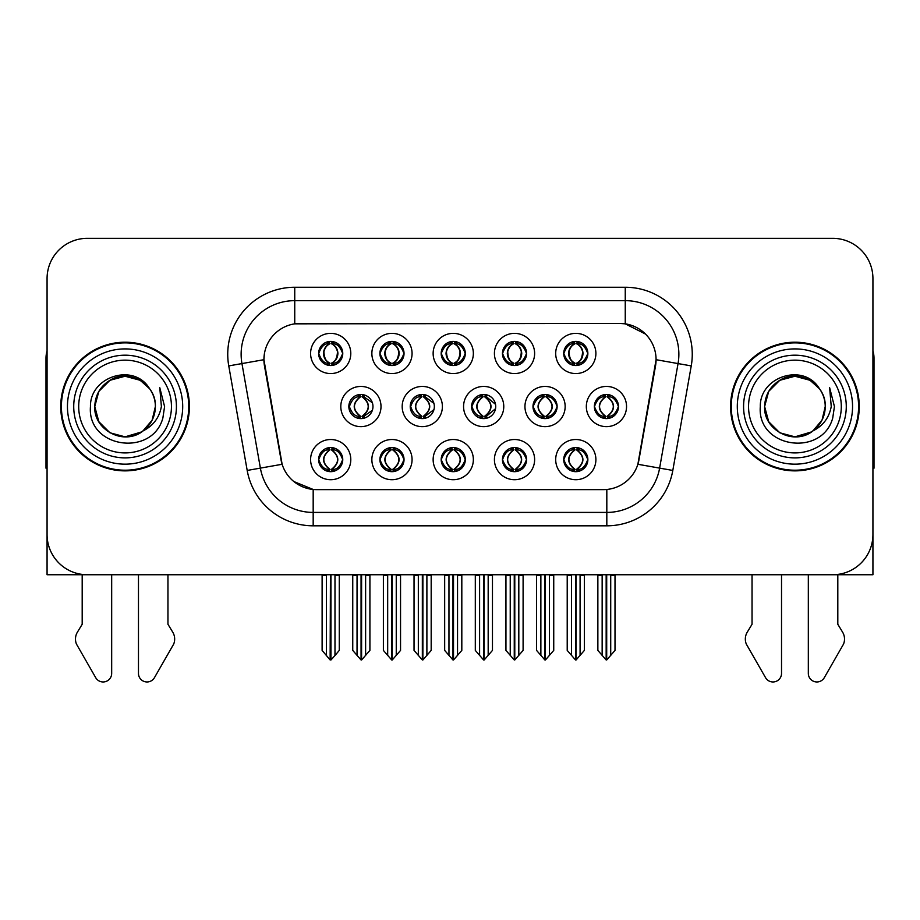 <?xml version="1.0" encoding="UTF-8"?>
<svg xmlns="http://www.w3.org/2000/svg" width="920" height="920" viewBox="0 0 920 920"><rect width="100%" height="100%" fill="white"/><g stroke="black" fill="none" stroke-linecap="round" stroke-linejoin="round"><path stroke-width="1.38" d="M348.841 406.536A12.063 12.063 0 0 0 360.904 418.6A12.063 12.063 0 0 0 372.968 406.536A12.063 12.063 0 0 0 360.904 394.473A12.063 12.063 0 0 0 348.841 406.536L349.381 406.536C351.67 413.034 354.798 416.277 358.777 416.288L360.214 416.288C352.233 409.779 352.233 403.282 360.214 396.784L360.605 396.784C352.417 403.282 352.417 409.779 360.605 416.277L360.605 416.277M340.803 406.536A20.102 20.102 0 0 0 360.904 426.638A20.102 20.102 0 0 0 381.006 406.536A20.102 20.102 0 0 0 360.904 386.434A20.102 20.102 0 0 0 340.803 406.536M563.73 353.464A12.063 12.063 0 0 0 575.793 365.527A12.063 12.063 0 0 0 587.857 353.464A12.063 12.063 0 0 0 575.793 341.4A12.063 12.063 0 0 0 563.73 353.464L563.845 353.464C566.226 346.897 569.365 343.654 573.24 343.723L572.424 341.883M555.691 353.464A20.102 20.102 0 0 0 575.793 373.566A20.102 20.102 0 0 0 595.895 353.464A20.102 20.102 0 0 0 575.793 333.362A20.102 20.102 0 0 0 555.691 353.464M502.458 353.464A12.063 12.063 0 0 0 514.521 365.527A12.063 12.063 0 0 0 526.585 353.464A12.063 12.063 0 0 0 514.521 341.4A12.063 12.063 0 0 0 502.458 353.464L502.573 353.464C504.953 346.897 508.081 343.654 511.968 343.723L511.152 341.883M494.419 353.464A20.102 20.102 0 0 0 514.521 373.566A20.102 20.102 0 0 0 534.623 353.464A20.102 20.102 0 0 0 514.521 333.362A20.102 20.102 0 0 0 494.419 353.464M379.902 353.464A12.063 12.063 0 0 0 391.966 365.527A12.063 12.063 0 0 0 404.029 353.464A12.063 12.063 0 0 0 391.966 341.4A12.063 12.063 0 0 0 379.902 353.464L380.017 353.464C382.398 346.897 385.537 343.654 389.413 343.723L388.596 341.883M371.864 353.464A20.102 20.102 0 0 0 391.966 373.566A20.102 20.102 0 0 0 412.068 353.464A20.102 20.102 0 0 0 391.966 333.362A20.102 20.102 0 0 0 371.864 353.464M441.186 459.609A12.063 12.063 0 0 0 453.249 471.672A12.063 12.063 0 0 0 465.313 459.609A12.063 12.063 0 0 0 453.249 447.546A12.063 12.063 0 0 0 441.186 459.609L441.289 459.609C443.578 466.106 446.717 469.349 450.697 469.361L452.122 469.361C444.141 462.863 444.141 456.366 452.122 449.868L452.525 449.868C444.337 456.366 444.337 462.863 452.525 469.361L452.525 469.361C444.049 462.852 444.049 456.354 452.536 449.868L450.697 449.868C446.786 449.788 443.647 453.031 441.289 459.609M433.136 459.609A20.102 20.102 0 0 0 453.249 479.711A20.102 20.102 0 0 0 473.351 459.609A20.102 20.102 0 0 0 453.249 439.507A20.102 20.102 0 0 0 433.136 459.609M410.228 406.536A12.063 12.063 0 0 0 422.28 418.6A12.063 12.063 0 0 0 434.343 406.536A12.063 12.063 0 0 0 422.28 394.473A12.063 12.063 0 0 0 410.228 406.536L410.653 406.536C412.942 413.034 416.081 416.277 420.06 416.288L421.486 416.288C413.505 409.779 413.505 403.282 421.486 396.784L421.877 396.784C413.69 403.282 413.69 409.779 421.877 416.277L421.877 416.277C413.413 409.779 413.413 403.282 421.889 396.784L420.06 396.784C416.15 396.716 413.011 399.959 410.653 406.536M402.178 406.536A20.102 20.102 0 0 0 422.28 426.638A20.102 20.102 0 0 0 442.393 406.536A20.102 20.102 0 0 0 422.28 386.434A20.102 20.102 0 0 0 402.178 406.536M318.63 459.609A12.063 12.063 0 0 0 330.694 471.672A12.063 12.063 0 0 0 342.757 459.609A12.063 12.063 0 0 0 330.694 447.546A12.063 12.063 0 0 0 318.63 459.609L318.745 459.609C321.022 466.106 324.162 469.349 328.141 469.361L329.567 469.361C321.597 462.863 321.597 456.366 329.567 449.868L329.969 449.868C321.781 456.366 321.781 462.863 329.969 469.361L329.969 469.361C321.494 462.852 321.494 456.354 329.981 449.868L328.141 449.868C324.231 449.788 321.103 453.031 318.745 459.609M310.592 459.609A20.102 20.102 0 0 0 330.694 479.711A20.102 20.102 0 0 0 350.796 459.609A20.102 20.102 0 0 0 330.694 439.507A20.102 20.102 0 0 0 310.592 459.609M532.99 406.536A12.063 12.063 0 0 0 545.054 418.6A12.063 12.063 0 0 0 557.117 406.536A12.063 12.063 0 0 0 545.054 394.473A12.063 12.063 0 0 0 532.99 406.536L533.209 406.536C535.497 413.034 538.625 416.277 542.604 416.288L544.042 416.288C536.061 409.779 536.061 403.282 544.042 396.784L544.433 396.784C536.245 403.282 536.245 409.779 544.433 416.277L544.433 416.277M524.952 406.536A20.102 20.102 0 0 0 545.054 426.638A20.102 20.102 0 0 0 565.156 406.536A20.102 20.102 0 0 0 545.054 386.434A20.102 20.102 0 0 0 524.952 406.536M471.603 406.536A12.063 12.063 0 0 0 483.667 418.6A12.063 12.063 0 0 0 495.73 406.536A12.063 12.063 0 0 0 483.667 394.473A12.063 12.063 0 0 0 471.603 406.536L471.937 406.536C474.214 413.034 477.353 416.277 481.332 416.288L482.758 416.288C474.777 409.779 474.777 403.282 482.758 396.784L483.161 396.784C474.973 403.282 474.973 409.779 483.161 416.277L483.161 416.277C474.685 409.779 474.685 403.282 483.172 396.784L481.332 396.784C477.422 396.716 474.294 399.959 471.937 406.536M463.565 406.536A20.102 20.102 0 0 0 483.667 426.638A20.102 20.102 0 0 0 503.769 406.536A20.102 20.102 0 0 0 483.667 386.434A20.102 20.102 0 0 0 463.565 406.536M502.458 459.609A12.063 12.063 0 0 0 514.521 471.672A12.063 12.063 0 0 0 526.585 459.609A12.063 12.063 0 0 0 514.521 447.546A12.063 12.063 0 0 0 502.458 459.609L502.573 459.609C504.85 466.106 507.989 469.349 511.968 469.361L513.394 469.361C505.425 462.863 505.425 456.366 513.394 449.868L513.797 449.868C505.609 456.366 505.609 462.863 513.797 469.361L513.797 469.361C505.322 462.852 505.322 456.354 513.808 449.868L511.968 449.868C508.058 449.788 504.93 453.031 502.573 459.609M494.419 459.609A20.102 20.102 0 0 0 514.521 479.711A20.102 20.102 0 0 0 534.623 459.609A20.102 20.102 0 0 0 514.521 439.507A20.102 20.102 0 0 0 494.419 459.609M441.186 353.464A12.063 12.063 0 0 0 453.249 365.527A12.063 12.063 0 0 0 465.313 353.464A12.063 12.063 0 0 0 453.249 341.4A12.063 12.063 0 0 0 441.186 353.464L441.301 353.464C443.681 346.897 446.809 343.654 450.697 343.723L449.868 341.883M433.136 353.464A20.102 20.102 0 0 0 453.249 373.566A20.102 20.102 0 0 0 473.351 353.464A20.102 20.102 0 0 0 453.249 333.362A20.102 20.102 0 0 0 433.136 353.464M563.73 459.609A12.063 12.063 0 0 0 575.793 471.672A12.063 12.063 0 0 0 587.857 459.609A12.063 12.063 0 0 0 575.793 447.546A12.063 12.063 0 0 0 563.73 459.609L563.845 459.609C566.134 466.106 569.261 469.349 573.252 469.361L574.678 469.361C566.697 462.863 566.697 456.366 574.678 449.868L575.069 449.868C566.881 456.366 566.881 462.863 575.069 469.361L575.069 469.361C566.605 462.852 566.605 456.354 575.08 449.868L573.252 449.868C569.342 449.788 566.202 453.031 563.845 459.609M555.691 459.609A20.102 20.102 0 0 0 575.793 479.711A20.102 20.102 0 0 0 595.895 459.609A20.102 20.102 0 0 0 575.793 439.507A20.102 20.102 0 0 0 555.691 459.609M379.902 459.609A12.063 12.063 0 0 0 391.966 471.672A12.063 12.063 0 0 0 404.029 459.609A12.063 12.063 0 0 0 391.966 447.546A12.063 12.063 0 0 0 379.902 459.609L380.017 459.609C382.306 466.106 385.434 469.349 389.424 469.361L390.85 469.361C382.869 462.863 382.869 456.366 390.85 449.868L391.241 449.868C383.053 456.366 383.053 462.863 391.241 469.361L391.241 469.361C382.777 462.852 382.777 456.354 391.253 449.868L389.424 449.868C385.514 449.788 382.375 453.031 380.017 459.609M371.864 459.609A20.102 20.102 0 0 0 391.966 479.711A20.102 20.102 0 0 0 412.068 459.609A20.102 20.102 0 0 0 391.966 439.507A20.102 20.102 0 0 0 371.864 459.609M594.377 406.536A12.063 12.063 0 0 0 606.429 418.6A12.063 12.063 0 0 0 618.493 406.536A12.063 12.063 0 0 0 606.429 394.473A12.063 12.063 0 0 0 594.377 406.536L594.481 406.536C596.769 413.034 599.897 416.277 603.888 416.288L605.314 416.288C597.333 409.779 597.333 403.282 605.314 396.784L605.705 396.784C597.517 403.282 597.517 409.779 605.705 416.277L605.705 416.277C597.241 409.779 597.241 403.282 605.716 396.784L603.888 396.784C599.978 396.716 596.838 399.959 594.481 406.536M586.327 406.536A20.102 20.102 0 0 0 606.429 426.638A20.102 20.102 0 0 0 626.543 406.536A20.102 20.102 0 0 0 606.429 386.434A20.102 20.102 0 0 0 586.327 406.536M318.63 353.464A12.063 12.063 0 0 0 330.694 365.527A12.063 12.063 0 0 0 342.757 353.464A12.063 12.063 0 0 0 330.694 341.4A12.063 12.063 0 0 0 318.63 353.464L318.745 353.464C321.126 346.897 324.254 343.654 328.141 343.723L327.324 341.883M310.592 353.464A20.102 20.102 0 0 0 330.694 373.566A20.102 20.102 0 0 0 350.796 353.464A20.102 20.102 0 0 0 330.694 333.362A20.102 20.102 0 0 0 310.592 353.464M263.925 359.628A36.19 36.19 0 0 0 264.477 365.907L281.014 459.724A36.19 36.19 0 0 0 316.652 489.635L603.347 489.635A36.19 36.19 0 0 0 638.986 459.724L655.523 365.907A36.19 36.19 0 0 0 619.896 323.438L300.104 323.438A36.19 36.19 0 0 0 263.925 359.628L264.327 354.269M693.335 574.735L872.93 574.735L872.93 278.541A40.204 40.204 0 0 0 832.715 238.337L87.285 238.337A40.204 40.204 0 0 0 47.069 278.541L47.069 574.735L226.665 574.735M60.743 406.536A64.331 64.331 0 0 0 125.074 470.867A64.331 64.331 0 0 0 189.405 406.536A64.331 64.331 0 0 0 125.074 342.205A64.331 64.331 0 0 0 60.743 406.536M730.595 406.536A64.331 64.331 0 0 0 794.926 470.867A64.331 64.331 0 0 0 859.257 406.536A64.331 64.331 0 0 0 794.926 342.205A64.331 64.331 0 0 0 730.595 406.536M294.745 287.258L625.255 287.258A67.01 67.01 0 0 1 691.242 365.907L672.807 470.442A67.01 67.01 0 0 1 606.82 525.814L313.179 525.814A67.01 67.01 0 0 1 247.192 470.442L228.758 365.907A67.01 67.01 0 0 1 294.745 287.258L294.745 300.656L625.255 300.656A53.613 53.613 0 0 1 678.051 363.572L659.617 468.119A53.613 53.613 0 0 1 606.82 512.417L313.179 512.417A53.613 53.613 0 0 1 260.383 468.119L241.948 363.572A53.613 53.613 0 0 1 294.745 300.656L294.745 323.84L619.896 323.438L625.255 323.84L645.472 334.041M603.347 489.635L316.652 489.635M313.179 525.814L313.179 489.463L293.871 481.551M691.242 365.907L656.075 359.697L637.87 464.278L672.807 470.442M247.192 470.442L282.13 464.278L263.925 359.697L241.948 363.572A53.613 53.613 0 0 1 241.143 354.269M638.986 459.724L638.768 460.862M281.233 460.862L281.014 459.724M832.715 238.337L87.285 238.337M47.069 278.541L47.069 534.531A40.204 40.204 0 0 0 87.285 574.735L832.715 574.735A40.204 40.204 0 0 0 872.93 534.531L872.93 278.541M576.069 574.735L576.069 659.973L584.372 650.405L584.372 575.403L580.083 575.403L580.083 655.523M571.504 655.523L571.504 575.403L571.009 574.735L571.504 575.403L567.214 575.403L567.214 650.405L575.529 659.973L575.529 574.735M567.214 574.735L567.214 575.403L567.214 574.735M584.372 574.735L584.372 650.405M580.577 574.735L580.083 575.403M577.875 447.729L576.518 449.868L578.346 449.868L579.163 448.028M576.92 449.868C584.901 456.366 584.901 462.863 576.92 469.361L576.518 469.361C584.706 462.863 584.706 456.366 576.518 449.868L577.518 447.672M577.875 471.488L576.518 469.361C584.993 462.852 584.993 456.354 576.506 449.868M576.92 469.361L578.346 469.361C582.256 469.441 585.396 466.187 587.742 459.586C585.453 453.1 582.314 449.857 578.346 449.868M608.511 394.657L607.154 396.784L608.982 396.784L609.799 394.956M607.556 396.784C615.537 403.282 615.537 409.779 607.556 416.288L607.154 416.277C615.342 409.779 615.342 403.282 607.154 396.784L608.154 394.599M608.511 418.416L607.154 416.277C615.63 409.779 615.63 403.282 607.154 396.784M607.556 416.288L608.982 416.288C612.893 416.369 616.032 413.114 618.389 406.513C616.089 400.027 612.95 396.784 608.982 396.784M606.706 574.735L606.706 659.973L615.008 650.405L615.008 575.403L610.719 575.403L610.719 655.523M602.151 655.523L602.151 575.403L597.862 575.403L597.862 650.405L606.165 659.973L606.165 574.735M597.862 574.735L597.862 575.403M587.857 353.464L587.742 353.464C585.419 346.978 582.291 343.735 578.346 343.723L576.92 343.723C580.75 345.77 582.774 349.013 583.004 353.464C582.774 357.914 580.75 361.157 576.92 363.204L578.346 363.204L579.174 365.044M573.723 341.584L574.666 343.723L573.24 343.723M576.529 343.723L576.529 343.723C580.451 345.77 582.532 349.013 582.762 353.464C582.532 357.914 580.451 361.157 576.529 363.204L576.529 363.204M587.742 353.464C585.327 360.077 582.199 363.331 578.346 363.204M574.666 343.723L574.666 343.723C570.837 345.77 568.813 349.013 568.594 353.464C568.813 357.914 570.837 361.157 574.666 363.204L573.24 363.204C569.48 363.446 566.341 360.203 563.845 353.464M574.666 363.204L575.069 363.204C571.136 361.157 569.054 357.914 568.824 353.464C569.054 349.013 571.136 345.77 575.069 343.723C572.217 344.873 570.193 347.518 568.997 351.647C569.33 358.167 571.366 362.008 575.08 363.204L573.723 365.343M514.786 574.735L514.786 659.973L523.101 650.405L523.101 575.403L518.811 575.403L518.811 655.523M510.232 655.523L510.232 575.403L509.737 574.735L510.232 575.403L505.942 575.403L505.942 650.405L514.257 659.973L514.257 574.735M505.942 574.735L505.942 575.403L505.942 574.735M523.101 574.735L523.101 650.405M519.305 574.735L518.811 575.403M516.591 447.729L515.246 449.868L517.074 449.868L517.891 448.028M515.637 449.868C523.618 456.366 523.618 462.863 515.637 469.361L515.246 469.361C523.434 462.863 523.434 456.366 515.246 449.868L516.235 447.672M516.591 471.488L515.246 469.361C523.721 462.852 523.721 456.354 515.234 449.868M515.637 469.361L517.074 469.361C520.984 469.441 524.112 466.187 526.47 459.586C524.17 453.1 521.042 449.857 517.074 449.868M453.514 574.735L453.514 659.973L461.817 650.405L461.817 575.403L457.539 575.403L457.539 655.523M448.96 655.523L448.96 575.403L448.466 574.735L448.96 575.403L444.671 575.403L444.671 650.405L452.973 659.973L452.973 574.735M444.671 574.735L444.671 575.403L444.671 574.735M461.817 574.735L461.817 650.405M458.034 574.735L457.539 575.403M455.319 447.729L453.974 449.868L455.791 449.868L456.619 448.028M454.365 449.868C462.346 456.366 462.346 462.863 454.365 469.361L453.974 469.361C462.162 462.863 462.162 456.366 453.974 449.868L454.963 447.672M455.319 471.488L453.974 469.361C462.438 462.852 462.438 456.354 453.962 449.868M454.365 469.361L455.791 469.361C459.701 469.441 462.841 466.187 465.198 459.586C462.898 453.1 459.758 449.857 455.791 449.868M392.242 574.735L392.242 659.973L400.545 650.405L400.545 575.403L396.255 575.403L396.255 655.523M387.676 655.523L387.676 575.403L387.182 574.735L387.676 575.403L383.387 575.403L383.387 650.405L391.702 659.973L391.702 574.735M383.387 574.735L383.387 575.403L383.387 574.735M400.545 574.735L400.545 650.405M396.75 574.735L396.255 575.403M394.047 447.729L392.69 449.868L394.519 449.868L395.335 448.028M393.093 449.868C401.074 456.366 401.074 462.863 393.093 469.361L392.69 469.361C400.878 462.863 400.878 456.366 392.69 449.868L393.691 447.672M394.047 471.488L392.69 469.361C401.166 462.852 401.166 456.354 392.679 449.868M393.093 469.361L394.519 469.361C398.429 469.441 401.568 466.187 403.926 459.586C401.626 453.1 398.486 449.857 394.519 449.868M526.585 353.464L526.47 353.464C524.147 346.978 521.019 343.735 517.074 343.723L515.648 343.723C519.478 345.77 521.502 349.013 521.732 353.464C521.502 357.914 519.478 361.157 515.648 363.204L517.074 363.204L517.891 365.044M512.44 341.584L513.394 343.723L511.968 343.723M515.246 363.204C519.179 361.157 521.26 357.914 521.49 353.464C521.26 349.013 519.179 345.77 515.246 343.723L515.246 343.723C518.098 344.873 520.122 347.518 521.318 351.647C520.984 358.167 518.96 362.008 515.234 363.204L516.246 365.401M526.47 353.464C524.055 360.077 520.927 363.331 517.074 363.204M513.394 343.723L513.394 343.723C509.565 345.77 507.541 349.013 507.311 353.464C507.541 357.914 509.565 361.157 513.394 363.204L511.968 363.204C508.197 363.446 505.068 360.203 502.573 353.464M513.394 363.204L513.797 363.204C509.864 361.157 507.782 357.914 507.553 353.464C507.782 349.013 509.864 345.77 513.797 343.723C510.945 344.873 508.921 347.518 507.725 351.647C508.058 358.167 510.082 362.008 513.808 363.204L512.44 365.343M465.313 353.464L465.198 353.464C462.875 346.978 459.735 343.735 455.803 343.723L454.365 343.723C458.194 345.77 460.23 349.013 460.448 353.464C460.23 357.914 458.194 361.157 454.365 363.204L455.803 363.204L456.619 365.044M451.168 341.584L452.122 343.723L450.697 343.723M453.974 363.204C457.907 361.157 459.977 357.914 460.218 353.464C459.977 349.013 457.907 345.77 453.974 343.723L453.974 343.723C456.826 344.873 458.85 347.518 460.046 351.647C459.701 358.167 457.677 362.008 453.962 363.204L454.963 365.401M465.198 353.464C462.783 360.077 459.643 363.331 455.803 363.204M452.122 343.723L452.122 343.723C448.293 345.77 446.269 349.013 446.039 353.464C446.269 357.914 448.293 361.157 452.122 363.204L450.697 363.204C446.924 363.446 443.796 360.203 441.301 353.464M452.122 363.204L452.513 363.204C448.592 361.157 446.51 357.914 446.28 353.464C446.51 349.013 448.592 345.77 452.513 343.723C449.673 344.873 447.637 347.518 446.453 351.647C446.786 358.167 448.81 362.008 452.525 363.204L451.168 365.343M404.029 353.464L403.926 353.464C401.591 346.978 398.463 343.735 394.519 343.723L393.093 343.723C396.922 345.77 398.947 349.013 399.176 353.464C398.947 357.914 396.922 361.157 393.093 363.204L394.519 363.204L395.347 365.044M389.896 341.584L390.839 343.723L389.413 343.723M392.702 343.723L392.702 343.723C396.623 345.77 398.705 349.013 398.935 353.464C398.705 357.914 396.623 361.157 392.702 363.204L392.702 363.204M403.926 353.464C401.499 360.077 398.372 363.331 394.519 363.204M390.839 343.723L390.839 343.723C387.021 345.77 384.985 349.013 384.767 353.464C384.985 357.914 387.021 361.157 390.839 363.204L389.413 363.204C385.652 363.446 382.513 360.203 380.017 353.464M390.839 363.204L391.241 363.204C387.308 361.157 385.227 357.914 384.997 353.464C385.227 349.013 387.308 345.77 391.241 343.723C388.389 344.873 386.365 347.518 385.169 351.647C385.503 358.167 387.538 362.008 391.253 363.204L389.896 365.343M326.404 655.523L322.115 650.405L322.115 574.735L322.115 575.403L326.404 575.403L326.404 655.523L330.142 659.973L330.429 574.735M339.273 574.735L339.273 650.405L334.983 655.523L334.983 575.403L339.273 575.403L339.273 650.405M342.757 353.464L342.642 353.464C340.32 346.978 337.191 343.735 333.247 343.723L331.821 343.723C335.65 345.77 337.674 349.013 337.904 353.464C337.674 357.914 335.65 361.157 331.821 363.204L333.247 363.204L334.063 365.044M328.612 341.584L329.567 343.723L328.141 343.723M331.418 363.204C335.351 361.157 337.433 357.914 337.663 353.464C337.433 349.013 335.351 345.77 331.418 343.723L331.418 343.723C334.27 344.873 336.294 347.518 337.49 351.647C337.157 358.167 335.133 362.008 331.407 363.204L332.419 365.401M342.642 353.464C340.228 360.077 337.099 363.331 333.247 363.204M329.567 343.723L329.567 343.723C325.737 345.77 323.714 349.013 323.483 353.464C323.714 357.914 325.737 361.157 329.567 363.204L328.141 363.204C324.369 363.446 321.241 360.203 318.745 353.464M329.567 363.204L329.969 363.204C326.036 361.157 323.955 357.914 323.725 353.464C323.955 349.013 326.036 345.77 329.969 343.723C327.117 344.873 325.093 347.518 323.897 351.647C324.231 358.167 326.255 362.008 329.981 363.204L328.612 365.343M82.19 574.735L82.19 624.266L77.429 632.12A13.397 13.397 0 0 0 76.452 644.069L95.703 677.672A8.556 8.556 0 0 0 111.676 673.394L111.676 574.735M47.069 468.119A26.806 26.806 0 0 0 46 468.188L46 358.282A26.806 26.806 0 0 1 47.069 350.784M138.471 574.735L138.471 673.394A8.556 8.556 0 0 0 154.445 677.672L173.696 644.069A13.397 13.397 0 0 0 172.718 632.12L167.958 624.266L167.958 574.735M752.043 574.735L752.043 624.266L747.281 632.12A13.397 13.397 0 0 0 746.304 644.069L765.555 677.672A8.556 8.556 0 0 0 781.529 673.394L781.529 574.735M872.93 350.784A26.806 26.806 0 0 1 874 358.282L874 468.188A26.806 26.806 0 0 0 872.93 468.119M808.323 574.735L808.323 673.394A8.556 8.556 0 0 0 824.297 677.672L843.548 644.069A13.397 13.397 0 0 0 842.57 632.12L837.809 624.266L837.809 574.735M171.453 406.536A46.379 46.379 0 0 1 125.074 452.916A46.379 46.379 0 0 1 78.695 406.536A46.379 46.379 0 0 1 125.074 360.157A46.379 46.379 0 0 1 171.453 406.536M141.599 431.928L125.074 436.839L109.928 432.779L98.831 421.682L94.771 406.536C95.185 395.105 100.234 386.365 109.928 380.293C128.811 368.207 156.4 384.134 155.376 406.536C154.962 417.956 149.914 426.707 140.22 432.779C121.337 444.866 93.748 428.938 94.771 406.536C93.495 430.548 124.901 446.004 143.129 430.87A30.302 30.302 0 0 0 149.626 388.78C134.044 362.238 89.803 376.544 90.459 406.536C86.951 448.097 152.179 457.424 162.863 418.082L164.588 406.536L159.769 387.642L161.391 406.536C159.333 417.68 153.237 425.787 143.129 430.87L140.22 432.779L125.074 436.839L109.928 432.779L98.831 421.682L94.771 406.536L98.831 391.391L109.928 380.293M61.41 406.536A63.664 63.664 0 0 1 125.074 342.872A63.664 63.664 0 0 1 188.738 406.536A63.664 63.664 0 0 1 125.074 470.2A63.664 63.664 0 0 1 61.41 406.536A63.664 63.664 0 0 1 125.074 342.872A63.664 63.664 0 0 1 188.738 406.536A63.664 63.664 0 0 1 125.074 470.2A63.664 63.664 0 0 1 61.41 406.536M155.376 406.536C154.962 417.956 149.914 426.707 140.22 432.779C121.337 444.866 93.748 428.938 94.771 406.536C95.185 395.105 100.234 386.365 109.928 380.293C128.811 368.207 156.4 384.134 155.376 406.536L152.099 420.221L142.853 431.066M118.99 376.855C104.006 380.96 95.933 390.862 94.771 406.536L98.831 391.391L109.928 380.293L125.074 376.234L140.22 380.293L149.626 388.78M841.305 406.536A46.379 46.379 0 0 1 794.926 452.916A46.379 46.379 0 0 1 748.546 406.536A46.379 46.379 0 0 1 794.926 360.157A46.379 46.379 0 0 1 841.305 406.536M811.451 431.928L794.926 436.839L779.78 432.779L768.683 421.682L764.623 406.536C765.037 395.105 770.086 386.365 779.78 380.293C798.663 368.207 826.252 384.134 825.228 406.536C824.814 417.956 819.766 426.707 810.071 432.779C791.188 444.866 763.6 428.938 764.623 406.536C763.347 430.548 794.754 446.004 812.981 430.87A30.302 30.302 0 0 0 819.478 388.78C803.896 362.238 759.655 376.544 760.311 406.536C756.803 448.097 822.031 457.424 832.715 418.082L834.44 406.536L829.621 387.642L831.243 406.536C829.184 417.68 823.089 425.787 812.981 430.87L810.071 432.779L794.926 436.839L779.78 432.779L768.683 421.682L764.623 406.536L768.683 391.391L779.78 380.293M731.262 406.536A63.664 63.664 0 0 1 794.926 342.872A63.664 63.664 0 0 1 858.59 406.536A63.664 63.664 0 0 1 794.926 470.2A63.664 63.664 0 0 1 731.262 406.536A63.664 63.664 0 0 1 794.926 342.872A63.664 63.664 0 0 1 858.59 406.536A63.664 63.664 0 0 1 794.926 470.2A63.664 63.664 0 0 1 731.262 406.536M825.228 406.536C824.814 417.956 819.766 426.707 810.071 432.779C791.188 444.866 763.6 428.938 764.623 406.536C765.037 395.105 770.086 386.365 779.78 380.293C798.663 368.207 826.252 384.134 825.228 406.536L822.031 420.084L812.958 430.882M788.842 376.855C773.858 380.96 765.785 390.862 764.623 406.536L768.683 391.391L779.78 380.293L794.926 376.234L810.071 380.293L819.478 388.78M330.959 574.735L330.959 659.973L334.983 655.523M335.478 574.735L334.983 575.403M332.764 447.729L331.418 449.868L333.247 449.868L334.063 448.028M331.809 449.868C339.791 456.366 339.791 462.863 331.809 469.361L331.418 469.361C339.606 462.863 339.606 456.366 331.418 449.868L332.407 447.672M332.764 471.488L331.418 469.361C339.894 462.852 339.894 456.354 331.407 449.868M331.809 469.361L333.247 469.361C337.157 469.441 340.285 466.187 342.642 459.586C340.342 453.1 337.214 449.857 333.247 449.868M543.076 394.634L544.433 396.784M547.227 394.668L545.882 396.784L547.71 396.784L548.515 394.979M544.042 396.784L542.604 396.784C538.694 396.716 535.566 399.959 533.209 406.536M546.284 396.784C554.265 403.282 554.265 409.779 546.284 416.288L545.882 416.277C554.07 409.779 554.07 403.282 545.882 396.784M547.227 418.404L545.882 416.277M546.284 416.288L547.71 416.288C551.62 416.369 554.748 413.114 557.106 406.513C554.806 400.027 551.678 396.784 547.71 396.784M545.422 574.735L545.422 659.973L553.736 650.405L553.736 575.403L549.447 575.403L549.447 655.523M540.868 655.523L540.868 575.403L536.578 575.403L536.578 650.405L544.893 659.973L544.893 574.735M536.578 574.735L536.578 575.403M485.944 394.691L484.61 396.784L486.427 396.784L487.232 395.013M485.001 396.784C492.982 403.282 492.982 409.779 485.001 416.288L484.61 416.277C492.798 409.779 492.798 403.282 484.61 396.784L485.587 394.622M485.944 418.381L484.61 416.277C493.074 409.779 493.074 403.282 484.598 396.784M485.001 416.288L486.427 416.288L495.535 408.675M495.535 404.351L486.427 396.784M484.15 574.735L484.15 659.973L492.464 650.405L492.464 575.403L488.175 575.403L488.175 655.523M479.596 655.523L479.596 575.403L475.306 575.403L475.306 650.405L483.609 659.973L483.609 574.735M475.306 574.735L475.306 575.403M424.66 394.714L423.338 396.784L425.155 396.784L425.937 395.036M423.729 396.784C431.71 403.282 431.71 409.779 423.729 416.288L423.338 416.277C431.514 409.779 431.514 403.282 423.338 396.784L424.304 394.645M424.66 418.358L423.338 416.277C431.802 409.779 431.802 403.282 423.327 396.784M423.729 416.288L425.155 416.288L433.964 409.572M433.941 403.443L425.155 396.784M422.878 574.735L422.878 659.973L431.181 650.405L431.181 575.403L426.891 575.403L426.891 655.523M418.324 655.523L418.324 575.403L414.034 575.403L414.034 650.405L422.337 659.973L422.337 574.735M414.034 574.735L414.034 575.403M359.225 394.588L360.605 396.784M363.377 394.726L362.054 396.784L363.883 396.784L364.653 395.071M360.214 396.784L358.777 396.784C354.867 396.716 351.739 399.959 349.381 406.536M362.457 396.784C370.438 403.282 370.438 409.779 362.457 416.288L362.054 416.277C370.242 409.779 370.242 403.282 362.054 396.784M363.377 418.347L362.054 416.277M362.457 416.288L363.883 416.288L372.381 410.251M372.358 402.764L363.883 396.784M361.594 574.735L361.594 659.973L369.909 650.405L369.909 575.403L365.619 575.403L365.619 655.523M357.041 655.523L357.041 575.403L352.751 575.403L352.751 650.405L361.065 659.973L361.065 574.735M352.751 574.735L352.751 575.403M625.255 287.258L625.255 323.84M606.82 489.463L606.82 525.814M228.758 365.907L241.948 363.572M573.723 447.729L574.678 449.868M573.723 471.488L574.678 469.361M573.252 449.868L572.424 448.028M573.252 469.361L572.424 471.19M578.346 469.361L579.163 471.19M604.359 394.657L605.314 396.784M604.359 418.416L605.314 416.288M603.888 396.784L603.071 394.956M603.888 416.288L603.071 418.117M608.982 416.288L609.799 418.117M578.346 343.723L579.174 341.883M577.875 341.584L576.92 343.723M577.875 365.343L576.92 363.204M573.24 363.204L572.424 365.044M512.452 447.729L513.394 449.868M512.452 471.488L513.394 469.361M511.968 449.868L511.152 448.028M511.968 469.361L511.152 471.19M517.074 469.361L517.891 471.19M451.168 447.729L452.122 449.868M451.168 471.488L452.122 469.361M450.697 449.868L449.88 448.028M450.697 469.361L449.88 471.19M455.791 469.361L456.619 471.19M389.896 447.729L390.85 449.868M389.896 471.488L390.85 469.361M389.424 449.868L388.596 448.028M389.424 469.361L388.596 471.19M394.519 469.361L395.335 471.19M517.074 343.723L517.891 341.883M516.603 341.584L515.648 343.723M516.603 365.343L515.648 363.204M511.968 363.204L511.152 365.044M455.803 343.723L456.619 341.883M455.319 341.584L454.365 343.723M455.319 365.343L454.365 363.204M450.697 363.204L449.868 365.044M394.519 343.723L395.347 341.883M394.047 341.584L393.093 343.723M394.047 365.343L393.093 363.204M389.413 363.204L388.596 365.044M333.247 343.723L334.063 341.883M332.775 341.584L331.821 343.723M332.775 365.343L331.821 363.204M328.141 363.204L327.324 365.044M176.421 406.536A51.347 51.347 0 0 1 125.074 457.884A51.347 51.347 0 0 1 73.726 406.536A51.347 51.347 0 0 1 125.074 355.189A51.347 51.347 0 0 1 176.421 406.536M67.447 406.536A57.626 57.626 0 0 1 125.074 348.91A57.626 57.626 0 0 1 182.701 406.536A57.626 57.626 0 0 1 125.074 464.163A57.626 57.626 0 0 1 67.447 406.536A57.626 57.626 0 0 1 125.074 348.91A57.626 57.626 0 0 1 182.701 406.536A57.626 57.626 0 0 1 125.074 464.163A57.626 57.626 0 0 1 67.447 406.536M846.273 406.536A51.347 51.347 0 0 1 794.926 457.884A51.347 51.347 0 0 1 743.578 406.536A51.347 51.347 0 0 1 794.926 355.189A51.347 51.347 0 0 1 846.273 406.536M737.299 406.536A57.626 57.626 0 0 1 794.926 348.91A57.626 57.626 0 0 1 852.553 406.536A57.626 57.626 0 0 1 794.926 464.163A57.626 57.626 0 0 1 737.299 406.536A57.626 57.626 0 0 1 794.926 348.91A57.626 57.626 0 0 1 852.553 406.536A57.626 57.626 0 0 1 794.926 464.163A57.626 57.626 0 0 1 737.299 406.536M328.624 447.729L329.567 449.868M328.624 471.488L329.567 469.361M328.141 449.868L327.324 448.028M328.141 469.361L327.324 471.19M333.247 469.361L334.063 471.19M543.076 418.439L544.042 416.288M542.604 396.784L541.776 394.921M542.604 416.288L541.776 418.14M547.71 416.288L548.515 418.094M481.792 394.622L482.758 396.784M481.792 418.45L482.758 416.288M481.332 396.784L480.493 394.898M481.332 416.288L480.493 418.174M486.427 416.288L487.232 418.059M420.509 394.611L421.486 396.784M420.509 418.462L421.486 416.288M420.06 396.784L419.198 394.875M420.06 416.288L419.198 418.197M425.155 416.288L425.937 418.036M359.225 418.485L360.214 416.288M358.777 396.784L357.914 394.853M358.777 416.288L357.914 418.22M363.883 416.288L364.653 418.002M574.08 447.672L575.08 449.868M574.08 471.546L575.08 469.361M577.518 471.546L576.506 469.361M604.716 394.599L605.716 396.784M604.716 418.473L605.716 416.288M608.154 418.473L607.143 416.288M577.518 341.527L576.518 343.723C579.37 344.873 581.394 347.518 582.59 351.647C582.256 358.167 580.232 362.008 576.518 363.204L577.518 365.401M574.068 341.527L575.08 343.723M574.068 365.401L575.08 363.204M512.797 447.672L513.808 449.868M512.797 471.546L513.808 469.361M516.235 471.546L515.234 469.361M451.524 447.672L452.536 449.868M451.524 471.546L452.536 469.361M454.963 471.546L453.962 469.361M390.252 447.672L391.253 449.868M390.252 471.546L391.253 469.361M393.691 471.546L392.679 469.361M516.246 341.527L515.234 343.723M512.797 341.527L513.797 343.723M512.797 365.401L513.797 363.204M454.963 341.527L453.962 343.723M451.524 341.527L452.525 343.723M451.524 365.401L452.525 363.204M393.691 341.527L392.69 343.723C395.542 344.873 397.566 347.518 398.762 351.647C398.429 358.167 396.405 362.008 392.69 363.204L393.691 365.401M390.241 341.527L391.253 343.723M390.241 365.401L391.253 363.204M332.419 341.527L331.407 343.723M328.969 341.527L329.981 343.723M328.969 365.401L329.981 363.204M328.969 447.672L329.981 449.868M328.969 471.546L329.981 469.361M332.407 471.546L331.407 469.361M543.433 394.588L544.444 396.784C535.957 403.282 535.957 409.779 544.444 416.277L543.433 418.485M546.871 394.611L545.87 396.784C554.357 403.282 554.357 409.779 545.87 416.277L546.871 418.462M482.149 394.565L483.172 396.784M482.149 418.508L483.172 416.288M485.587 418.439L484.598 416.288M420.865 394.553L421.889 396.784M420.865 418.519L421.889 416.288M424.304 418.428L423.327 416.288M359.593 394.542L360.617 396.784C352.13 403.282 352.13 409.779 360.617 416.277L359.593 418.531M363.02 394.657L362.043 396.784C370.53 403.282 370.53 409.779 362.043 416.277L363.02 418.416"/></g></svg>
